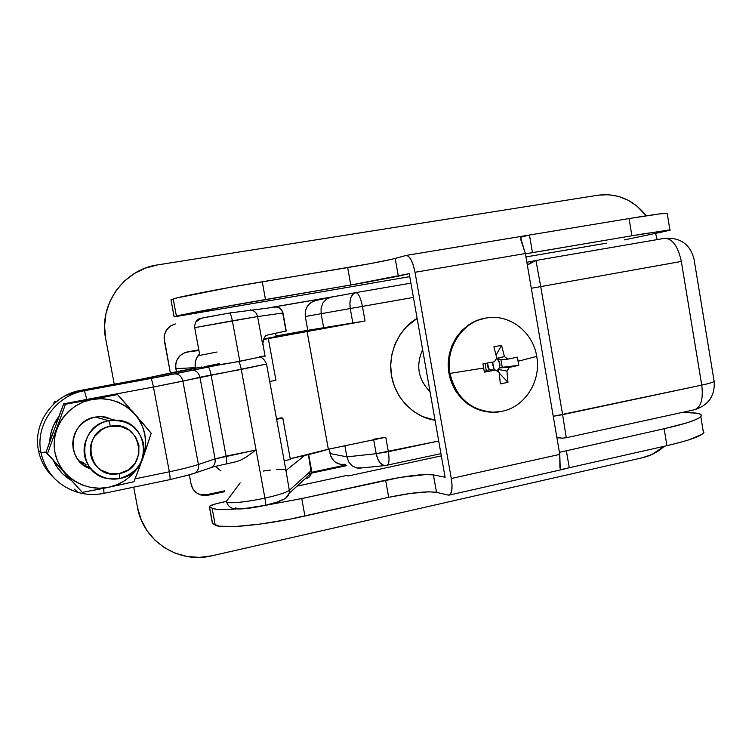 <?xml version="1.0" encoding="UTF-8"?>
<svg xmlns="http://www.w3.org/2000/svg" width="752" height="752" viewBox="0 0 752 752"><rect width="100%" height="100%" fill="white"/><g stroke="black" fill="none" stroke-linecap="round" stroke-linejoin="round"><path stroke-width="1.13" d="M276.153 336.163L287.255 334.499L263.773 338.955L287.076 334.546L276.153 336.163M290.357 459.481L284.19 460.769L290.357 459.481L282.808 418.065L276.614 419.296L282.808 418.065L281.098 417.858L282.808 418.065L290.357 459.481M382.665 437.861L328.351 449.226L290.225 458.72C305.782 455.411 318.491 452.243 328.351 449.226L307.07 331.406L365.049 320.991L362.445 306.384L413.431 297.416L350.244 308.536L352.857 323.134L365.049 320.991L362.445 306.384C360.631 297.651 358.422 293.073 355.828 292.631L355.677 292.66M386.566 465.272L385.466 465.526C381.029 465.347 377.936 461.399 376.188 453.691L373.697 439.76L376.188 453.691L438.717 441.01L388.342 451.698L385.767 437.25L328.351 449.226L307.07 331.406L263.651 339.453L365.049 320.991L307.794 330.307L305.303 316.536L321.113 313.697L323.708 328.088L321.113 313.697L350.244 308.536L352.857 323.134L307.794 330.307L305.303 316.536L305.368 311.084L307.465 306.111L309.185 304.043L311.262 302.379L315.755 300.527C308.076 302.915 304.588 308.254 305.303 316.536L321.113 313.697L321.085 308.019L322.975 302.877L326.49 299.08L330.899 297.209L326.49 299.08L322.975 302.877L321.085 308.019L321.113 313.697L350.244 308.536C349.172 299.691 350.977 294.399 355.658 292.66L352.876 294.239L350.799 297.82L349.877 302.849L350.244 308.536L362.445 306.384C360.631 297.651 358.422 293.073 355.828 292.631L330.899 297.209M417.134 318.444L406.531 326.697L399.923 334.875L394.95 344.294L391.83 354.587L390.692 365.34L391.576 376.122L394.452 386.509L399.19 396.097L405.619 404.491L413.45 411.382L422.389 416.495L435.051 420.189C419.268 418.61 396.53 403.119 391.576 376.122C386.923 349.06 402.865 325.889 417.134 318.444M276.52 418.761L281.098 417.858L276.52 418.761M176.438 371.732L175.611 365.81L175.93 363L176.786 360.311L179.982 355.696L184.701 352.669L198.556 349.896L187.417 351.898C178.976 354.295 175.122 359.87 175.855 368.621L195.351 367.672L195.445 368.17L195.351 367.672C194.533 362.502 195.858 357.98 199.336 354.098L196.366 358.629L195.435 361.552L195.351 367.672L175.855 368.621L176.438 371.732M276.116 335.984L307.794 330.307L276.116 335.984M345.685 464.332L340.459 464.369L335.655 462.33L333.634 460.619L330.777 456.126L329.235 449.038L330.043 453.522C331.538 459.801 335.364 463.467 341.511 464.529M664.646 238.318L664.693 238.309C672.448 238.506 677.994 246.224 681.331 261.452L701.748 385.118L553.246 416.307L562.609 414.653L540.726 286.606L681.331 261.452C677.994 246.224 672.448 238.506 664.693 238.309L535.95 260.474L540.726 286.606L681.331 261.452L701.748 385.118L562.609 414.653L540.726 286.606L531.307 288.27L540.726 286.606L535.941 260.474L527.331 265.033L532.237 261.602L535.509 260.549M344.886 445.776L346.879 456.859L330.043 453.522L346.879 456.859L344.886 445.776M361.693 467.819L356.824 467.988L352.293 465.967L348.796 462.066L346.879 456.859L376.188 453.691L388.342 451.698C389.545 459.528 389.141 464.04 387.13 465.253L387.13 465.253C389.141 464.04 389.545 459.528 388.342 451.698L385.767 437.25L373.612 439.253M701.748 385.118C708.769 383.605 712.896 382.364 714.146 381.405L714.033 380.719L714.146 381.405C712.896 382.364 708.769 383.605 701.748 385.118C703.411 398.776 701.09 406.964 694.763 409.699L694.284 409.802L694.763 409.699C701.09 406.964 703.411 398.776 701.748 385.118M198.678 350.564L187.417 351.898L198.678 350.564M275.928 380.296L268.332 338.607L275.928 380.296L269.714 381.471L275.928 380.296M220.919 470.902L215.279 466.334L220.919 470.902M535.274 260.606L530.019 261.687M566.275 437.749L562.609 414.653L566.284 437.739L694.763 409.699C708.647 405.102 715.114 395.674 714.146 381.405L694.021 259.102C690.12 244.221 680.344 237.294 664.693 238.309L664.505 238.346M560.456 438.049L556.818 437.166L562.007 438.143M562.44 438.143L566.284 437.739M355.555 292.688L331.077 297.181M355.809 292.631L410.912 283.137L355.875 292.622M359.268 468.186L385.466 465.526L383.407 465.262L380.315 463.063L377.777 459.002L376.188 453.691L346.879 456.859L348.796 462.066L352.293 465.967L356.824 467.988L359.268 468.186M429.824 391.378C418.093 379.271 415.696 365.369 422.633 349.661C415.668 365.481 418.121 379.44 430.003 391.538M529.69 261.743L526.851 262.232L529.728 261.743M198.237 493.932L200.436 494.637L206.631 494.694L207.872 495.258L201.639 495.211C195.952 493.622 192.437 489.937 191.093 484.156L189.363 474.888L191.093 484.156L193.179 489.336L197.109 493.265L202.269 495.342L207.872 495.258L206.631 494.694L224.613 490.859L206.631 494.694L201.057 494.769L198.237 493.932M346.569 465.648L307.436 474.004L346.569 465.648M224.763 491.658L207.872 495.258L224.763 491.658M311.478 472.331L344.717 465.244L311.478 472.331M174.925 324.103L174.389 324.206M270.899 307.465L339.584 295.621L270.899 307.465M332.224 296.974L272.29 307.305L332.224 296.974M164.331 340.609C163.56 332.121 167.226 326.565 175.329 323.962L170.732 325.86L166.653 329.761L164.406 334.941L164.086 337.77L170.375 373.03L164.331 340.609M137.569 507.666L133.696 487.155L137.569 507.666L141.094 519.594L146.913 530.517L154.799 539.992L164.406 547.672L175.366 553.237L187.229 556.508L199.534 557.373L211.801 555.813L642.424 457.742L211.801 555.813C179.079 564.085 143.2 541.337 137.569 507.666M114.266 384.216L105.647 338.588L104.556 326.001L105.985 313.481L109.886 301.524L116.081 290.61L124.324 281.163L134.279 273.549L145.54 268.069L157.647 264.901L598.319 195.172L608.424 194.683L618.454 196.385L628.023 200.192L636.775 205.945L646.297 215.796C633.419 199.806 617.43 192.926 598.319 195.172L157.647 264.901C123.789 269.432 98.493 304.729 105.647 338.588L114.266 384.216M655.518 233.383L657.239 239.587L655.518 233.383M664.336 446.256L651.956 454.471L642.424 457.742C650.565 455.844 657.868 452.008 664.336 446.256M232.763 312.465L229.51 313.029M194.439 327.637C195.717 317.09 200.06 319.017 203.247 317.767L229.36 313.048C230.375 313.377 231.381 315.962 232.368 320.803L257.588 316.554C256.629 312.691 254.214 310.473 250.331 309.89L250.209 309.88C254.148 310.416 256.611 312.644 257.588 316.554L194.448 327.703L232.368 320.803L239.803 361.317L232.368 320.803C231.381 315.962 230.375 313.377 229.36 313.048L276.163 306.995C279.678 307.521 281.868 309.533 282.733 313.029L285.995 331.021L286.446 330.88L265.7 335.448L263.877 338.579L262.664 344.36L257.588 316.554L282.733 313.029L285.995 331.021L265.7 335.448L263.877 338.579L262.664 344.36L257.588 316.554L282.733 313.029C281.85 309.486 279.622 307.474 276.05 306.995C277.554 306.901 281.126 307.596 282.987 312.992L282.733 313.029M201.78 367.333C198.227 368.433 219.011 365.162 239.803 361.317L265.061 355.978M229.332 313.058L200.756 318.331L229.332 313.058M263.219 344.2L262.664 344.36M194.693 327.665L199.825 355.395L217.027 352.011M259.769 356.627L264.666 356.006M265.39 356.016L233.43 362.473L201.517 367.455M204.262 366.694L219.18 363.667M195.764 321.969L201.151 318.34M311.309 470.517L289.304 490.342L289.304 493.19L285.168 498.736L289.276 493.321L289.304 490.342C286.399 492.522 278.268 495.117 264.911 498.106C265.625 502.336 265.625 504.771 264.911 505.41L264.911 505.41C265.625 504.771 265.625 502.336 264.911 498.106C278.268 495.117 286.399 492.522 289.304 490.342L285.788 469.558L289.304 490.342L311.525 470.291L311.309 473.102L308.423 454.603L311.29 473.215C310.52 476.27 308.593 478.131 305.528 478.798L305.867 478.075M103.908 417.275L102.61 416.636L103.908 417.275M105.75 417.04L110.102 418.864L105.75 417.04M103.926 493.312C95.166 495.098 86.48 494.797 77.879 492.4C57.998 485.952 45.675 472.67 40.937 452.563L38.446 450.41C32.656 423.536 53.129 394.8 80.699 390.382L80.699 390.382C53.129 394.8 32.656 423.536 38.446 450.41L40.937 452.563C34.977 424.88 56.062 395.27 84.431 390.711L80.699 390.382L135.886 380.239L201.724 367.014L140.831 379.309L80.699 390.382L84.431 390.711L86.847 399.415L153.464 387.026L266.772 363.987L241.289 369.411L264.911 498.106L256.084 450.006L245.744 457.385L240.349 460.28L245.744 457.385L256.084 450.006L241.289 369.411L211.086 375.022L226.079 456.163L256.084 450.006L215.063 458.917L199.938 377.25L182.896 381.123L198.406 464.482L215.063 458.917L199.938 377.25L211.086 375.022L226.079 456.163C226.841 460.638 226.888 463.176 226.211 463.768L226.22 463.768C226.878 463.138 226.841 460.609 226.079 456.163L215.063 458.917C215.589 462.922 214.339 465.77 211.321 467.462L211.218 467.509C214.301 465.845 215.589 462.978 215.063 458.917L198.406 464.482L182.896 381.123L153.464 387.026L169.332 471.786C181.834 469.182 191.525 466.748 198.406 464.482C198.942 468.637 197.644 471.551 194.514 473.243L194.618 473.196C197.673 471.476 198.942 468.581 198.406 464.482C191.525 466.748 181.834 469.182 169.332 471.786L153.464 387.026L86.405 399.5M86.847 399.415L84.431 390.711L164.124 375.981L217.046 365.312L150.72 378.519L84.431 390.711C56.062 395.27 34.977 424.88 40.937 452.563C45.59 472.397 57.678 485.613 77.202 492.203M240.189 482.822L226.531 501.18C223.57 504.235 244.475 502.627 264.911 498.106C244.475 502.627 223.57 504.235 226.531 501.18L240.189 482.822M304.598 455.524L285.722 470.714L304.598 455.524M284.604 469.257L276.454 469.389M270.325 470.047L263.285 471.053M236.053 461.728L240.349 460.28M282.931 499.469L276.717 502.233L268.022 504.63M264.648 505.4L243.667 508.681L237.359 508.709L235.978 508.277L235.874 507.591M53.495 460.779L57.077 467.161L62.651 473.816L70.773 480.049C63.027 475.349 57.274 468.928 53.505 460.779M135.078 478.855L169.332 471.786C170.149 476.411 170.3 479.033 169.792 479.644L169.783 479.654C170.3 479.071 170.149 476.448 169.332 471.786L135.078 478.855M58.788 416.599L53.43 425.641L50.713 433.951L49.735 441.509C50.177 432.334 53.195 424.034 58.788 416.599M107.827 417.802L110.102 418.864L107.827 417.802M182.915 476.589L192.841 473.713M38.446 450.41C40.58 460.967 45.571 469.953 53.439 477.379C45.571 469.953 40.58 460.967 38.446 450.41M80.652 462.649L86.076 464.313L80.652 462.649M89.911 467.528L83.021 464.708L89.911 467.528M305.528 478.798C308.64 478.112 310.576 476.213 311.309 473.102L289.304 493.19L288.317 495.512L285.798 498.285L279.171 501.537L264.892 505.419C251.591 508.239 241.599 509.395 234.906 508.869C230.685 508.305 227.959 506.068 226.737 502.157M236.072 461.728L213.512 466.823L190.792 474.465L169.783 479.654L104.02 493.331L103.691 488.321L103.992 493.34M46.116 452.027L40.937 452.563L46.116 452.027M153.464 387.026C152.421 381.856 151.509 379.027 150.72 378.519C151.509 379.027 152.421 381.856 153.464 387.026M182.896 381.123C181.523 376.113 178.638 373.716 174.248 373.923C178.638 373.716 181.523 376.113 182.896 381.123M199.938 377.25C198.584 372.353 195.755 370.003 191.431 370.21C195.755 370.003 198.584 372.353 199.938 377.25M211.086 375.022C210.081 370.087 209.103 367.39 208.154 366.948C209.103 367.39 210.081 370.087 211.086 375.022M241.289 369.411C240.461 365.218 239.54 362.596 238.544 361.552C239.54 362.596 240.461 365.218 241.289 369.411M201.724 367.014L182.52 370.539M80.671 390.391L144.205 378.623M525.939 256.93L606.488 243.169L525.939 256.93M174.097 316.78L171.005 299.804L174.107 316.846L313.481 293.224L174.426 316.818L220.618 307.427L365.463 282.451L398.334 276.181L395.195 258.444L406.042 255.454L392.215 259.186L369.617 263.736L231.926 287.001L176.899 297.924L171.005 299.804L174.154 316.771L176.419 316.122L173.233 298.986L170.864 299.916M624.395 239.879L661.675 232.095L624.395 239.879M409.774 276.651L313.481 293.224L409.774 276.651M398.334 276.181L409.238 273.634L445.099 477.247L433.415 474.907L425.905 474.55L400.149 477.407L301.74 498.576L264.29 505.551L301.74 498.576L385.635 480.199L388.69 497.326L410.413 493.415L428.96 491.808L436.498 492.334L448.239 495.098L436.498 492.334L433.415 474.907L445.099 477.247L409.238 273.634L350.78 285.008L265.503 299.54L262.269 281.774L347.678 267.59L350.78 285.008L347.678 267.59C370.153 263.783 386.002 260.737 395.195 258.444L398.334 276.181M525.413 253.819L644.229 233.703L670.22 230.131L661.675 232.095L669.919 229.858L667.165 213.211C663.114 213.258 650.405 215.044 629.039 218.55L529.464 235.028L629.039 218.55L631.915 235.771L532.482 252.672L529.464 235.028L532.482 252.672L525.413 253.819M700.798 416.617C702.641 414.399 699.567 413.102 691.596 412.716L682.76 412.312L697.386 413.29L700.676 414.38L701.259 415.959L699.022 417.98L693.993 420.359L686.294 423.028L664.119 428.734L559.413 452.337L664.119 428.734L666.939 445.663L679.009 442.712L689.076 439.779L701.748 434.468L703.957 432.287L703.064 430.36L703.505 433.011L700.798 416.617C697.32 419.945 685.091 423.978 664.119 428.734L666.939 445.663L569.264 467.744L666.939 445.663C687.883 440.804 700.074 436.592 703.505 433.011M235.827 508.972L222.921 509.546L216.115 509.189L212.102 508.192L209.498 506.886L209.611 506.152L216.012 503.784L226.399 501.405L221.295 502.505C214.48 504.028 210.494 505.325 209.347 506.416L212.59 523.561L219.274 526.203L235.498 526.513L260.455 524.041L290.018 519.143L388.69 497.326L304.917 516.032L301.74 498.576L304.917 516.032C265.014 525.093 221.088 529.323 215.232 525.046L212.102 508.192L209.498 506.886L212.59 523.561L215.232 525.046L212.102 508.192C215.175 509.668 223.081 509.922 235.827 508.972M297.623 486.027L346.315 475.518L348.223 475.988L441.33 455.872L348.223 475.988L346.315 475.518L297.623 486.027M212.365 523.213L209.423 506.848M559.911 467.293L560.748 469.615L569.264 467.744L566.294 450.401L569.264 467.744L562.176 469.549L560.748 469.615L559.902 467.659L559.77 454.387L451.294 478.488C452.713 487.963 452.037 493.491 449.273 495.079L448.239 495.098L450.363 494.29L451.698 490.859L452.027 485.303L451.294 478.488L415.029 272.28L525.357 253.527L559.77 454.387L451.294 478.488L415.029 272.28L525.357 253.527L520.892 240.048L520.91 237.209L529.464 235.028L520.91 237.209L521.033 240.443M406.042 255.454L406.268 255.407C409.868 255.906 412.782 261.527 415.029 272.28L413.346 265.353L411.034 259.722L408.468 256.253L406.042 255.454M667.165 213.211L667.259 213.794L667.748 213.248L659.795 213.888L629.039 218.55L631.915 235.771L669.919 229.858M560.259 469.333L559.77 454.387L525.357 253.527L520.591 237.839M265.503 299.54L262.269 281.774C221.549 288.505 177.97 296.965 173.233 298.986L176.419 316.122C181.241 314.59 224.839 306.449 265.503 299.54M385.635 480.199C407.781 475.631 423.705 473.863 433.415 474.907L436.498 492.334C426.741 491.028 410.808 492.692 388.69 497.326L385.635 480.199M119.765 478.507L119.371 473.534C88.501 481.101 78.951 431.103 110.422 426.243L108.824 420.716C92.966 423.611 81.489 439.986 84.581 455.552C87.429 471.156 104.039 481.882 119.765 478.507L107.959 478.62C76.544 474.305 77.287 425.162 108.824 420.716L95.354 417.059L108.824 420.716L115.188 420.171C149.704 419.362 153.878 473.008 119.765 478.507C137.108 473.036 145.061 461.474 143.632 443.821C138.556 426.863 126.956 419.165 108.824 420.716L110.422 426.243C141.169 419.193 150.391 468.355 119.371 473.534L119.765 478.507M79.374 461.324L82.964 462.283M110.422 426.243L120 426.252L128.771 429.862L135.407 436.489L138.923 445.137L138.791 454.499L135.05 463.176L128.235 469.859L119.371 473.534L109.783 473.619L100.937 470.085L97.224 467.105L94.197 463.458L91.96 459.275L90.607 454.734L90.193 450.006L90.738 445.269L92.214 440.719L94.564 436.517L101.482 429.843L105.778 427.606L110.422 426.243M56.898 401.258L54.407 401.747L55.902 402.085L54.407 401.747L53.411 404.322L54.407 401.747L56.898 401.267M79.562 461.531L83.425 462.583M106.06 417.106L100.721 416.57L95.354 417.059L101.163 416.57L113.505 419.738M101.99 396.633L114.877 394.321L117.491 394.565L114.877 394.321L89.065 399.002L101.99 396.633M103.541 488.349L108.673 487.258C84.75 492.438 59.314 476.176 54.924 452.384C50.187 428.659 67.821 403.768 92.017 399.481L65.462 404.256L47.508 453.588L82.288 492.381L113.731 486.243M145.973 449.32L151.199 433.208L140.135 420.114M138.349 418.037L131.431 410.103M129.588 408.016L117.491 394.565L65.462 404.256L47.508 453.588L82.288 492.381L100.307 488.997M116.889 485.566L133.941 481.703L140.06 465.92M141.498 462.038L144.628 453.249M52.772 432.945L46.004 452.356L82.288 492.381L46.004 452.356L47.508 453.588L46.004 452.356L63.666 403.852L65.462 404.256L63.666 403.852L89.065 399.002L63.666 403.852L56.4 422.981M98.559 398.212L92.017 399.481C116.146 394.856 140.69 411.457 144.873 434.703C149.404 457.883 132.662 482.436 108.673 487.258L133.941 481.703L143.077 457.658L151.199 433.208L117.491 394.565L98.559 398.212M92.017 399.481L100.965 398.692L109.848 399.622L118.337 402.217L126.11 406.39L132.878 411.955L138.387 418.704L142.429 426.384L144.873 434.703L145.615 443.342L144.647 451.99L141.978 460.327L137.729 468.026L132.042 474.803L125.123 480.406L117.237 484.617L108.673 487.258L99.753 488.227L90.823 487.484L82.222 485.031L74.298 480.96L67.351 475.424L61.664 468.628L57.462 460.854L54.924 452.384L54.153 443.558L55.169 434.731L57.942 426.252L62.35 418.46L68.216 411.645L75.313 406.08L83.35 401.982L92.017 399.481M91.067 468.957C65.029 461.803 68.441 420.81 95.354 417.059L90.155 418.582L85.352 421.054L81.113 424.401L77.606 428.49L74.974 433.161L73.329 438.237L72.718 443.52L73.179 448.794L74.692 453.86L77.202 458.523L80.596 462.593L84.741 465.92M492.757 364.833L492.616 362.107L494.29 370.012L492.757 364.833M498.275 369.42L496.527 370.868L498.275 369.42L498.802 372.437L498.275 369.42L499.253 367.897L498.275 369.42L506.951 371.112L507.967 382.354L500.315 383.896L499.281 372.635L495.803 370.059L484.382 372.146L483.649 368.019L449.95 373.415C445.024 348.279 462.33 321.809 485.707 318.096L484.692 318.218C463.26 322.006 446.763 344.284 448.333 367.803C449.677 391.35 468.759 411.194 490.454 412.096L483.63 411.184L475.349 408.439L467.697 403.993L460.995 398.015L455.505 390.73L451.454 382.43L448.991 373.424L448.239 364.081L449.207 354.775L451.877 345.854L456.116 337.695L461.775 330.607L468.609 324.864L476.345 320.681L485.707 318.096C462.33 321.809 445.024 348.279 449.95 373.415C453.879 398.748 478.892 416.721 501.866 411.344L493.34 412.209C470.395 410.413 455.928 397.479 449.95 373.415L483.649 368.019L482.944 363.865L494.374 361.787L496.762 358.055L493.895 346.813L501.565 345.337L504.432 356.561L507.901 359.136L517.367 357.134L518.777 365.35L509.33 367.38L506.951 371.112L498.275 369.42M497.843 359.776C499.995 362.154 500.456 364.861 499.253 367.897L509.33 367.38L518.777 365.35L499.253 367.897L502.261 367.305L500.926 359.578L502.261 367.305L518.777 365.35L518.175 361.233L536.721 356.382L518.175 361.233L517.367 357.134L507.901 359.136L497.843 359.776L499.817 363.592L499.253 367.897L509.33 367.38L506.951 371.112L507.967 382.354L500.315 383.896L499.281 372.635L495.803 370.059L489.289 369.862L486.262 370.463L484.382 372.146L495.803 370.059L489.289 369.862L487.305 366.045L487.409 363.066L489.289 369.862L486.262 370.463L484.382 372.146L482.944 363.865L494.374 361.787L496.762 358.055L493.895 346.813L501.565 345.337L496.085 355.085L501.565 345.337L504.432 356.561L507.901 359.136L497.843 359.776L496.423 358.723L497.843 359.776M496.423 358.723L504.432 356.561L496.376 358.422M501.866 411.344C525.046 407.001 541.412 380.907 536.721 356.382C532.98 331.679 508.925 313.33 485.707 318.096L487.841 317.758C510.458 314.374 533.065 332.506 536.721 356.382C541.412 380.907 525.046 407.001 501.866 411.344M485.049 363.489L486.262 370.463L485.049 363.489M499.356 373.208L507.967 382.354L499.356 373.208M556.903 437.673L559.676 437.946M330.401 297.322L315.755 300.527M440.945 453.663L385.466 465.526M200.436 494.637L201.639 495.211M174.52 324.168L175.329 323.962M282.987 312.992L286.249 330.974M262.815 343.504L265.099 356.175M275.627 333.286L276.247 336.67M259.863 357.426C262.307 357.322 264.535 359.541 266.546 364.1L285.957 470.489M308.668 454.546L311.525 470.291M74.335 489.11L77.879 492.4C86.518 494.816 95.231 495.136 104.02 493.331M182.539 370.539L176.955 371.62M144.469 378.566L176.748 371.667M80.68 390.382L64.982 395.909M562.176 469.549L449.273 495.079M525.582 235.667L406.268 255.407M101.163 416.57L115.188 420.171M487.841 317.758L486.817 317.88"/></g></svg>
